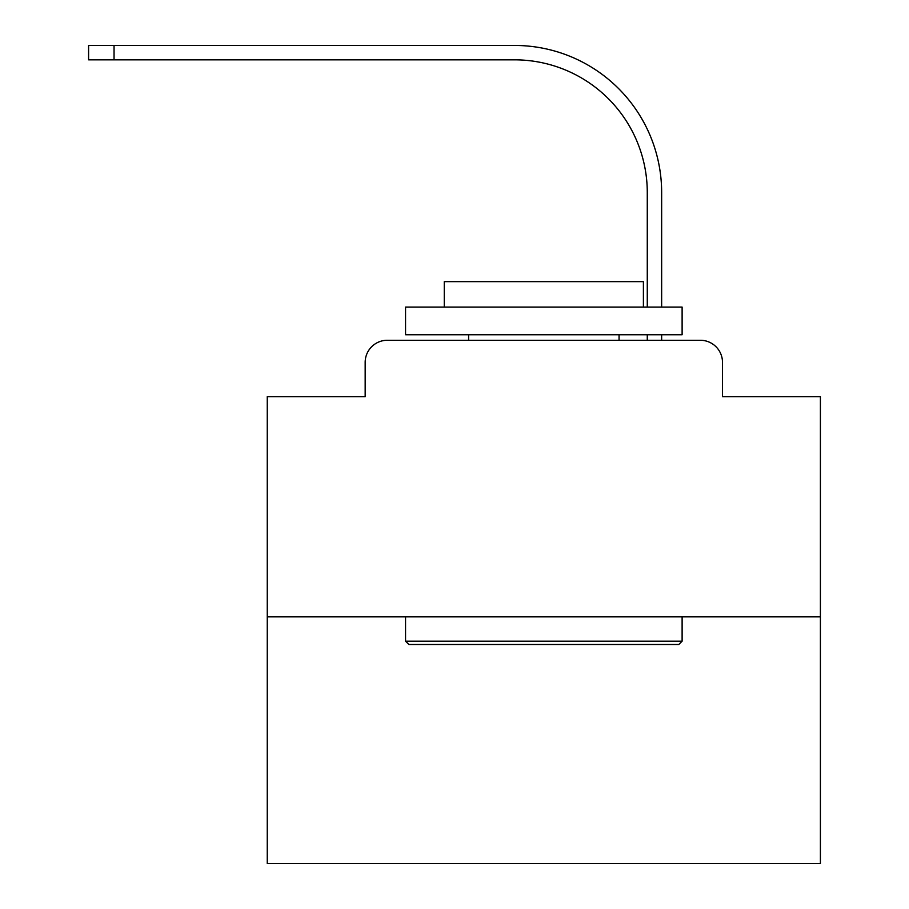 <?xml version="1.0" encoding="UTF-8"?>
<svg xmlns="http://www.w3.org/2000/svg" width="909" height="909" viewBox="0 0 909 909"><rect width="100%" height="100%" fill="white"/><g stroke="black" fill="none" stroke-linecap="round" stroke-linejoin="round"><path stroke-width="1.36" d="M365.168 362.407L365.168 396.699L365.168 362.407A22.123 22.123 0 0 1 387.291 340.273L457.545 340.273M820.407 616.847L267.257 616.847L267.257 863.55L820.407 863.55L820.407 396.699L722.496 396.699L722.496 362.407A22.123 22.123 0 0 0 700.373 340.273L387.291 340.273M267.257 616.847L267.257 396.699L365.168 396.699M630.119 340.273L647.276 340.273L647.276 334.739M661.65 334.739L661.65 340.273L661.65 334.739L661.65 340.273L661.65 334.739L661.65 340.273L661.65 334.739L661.65 340.273L661.65 334.739L661.65 340.273L661.65 334.739L661.65 340.273L661.65 334.739L661.65 340.273L661.65 334.739L661.65 340.273L661.65 334.739L661.65 340.273L661.65 334.739L661.65 340.273L661.65 334.739L661.65 340.273L661.65 334.739L661.65 340.273L661.65 334.739L661.65 340.273L661.65 334.739L661.65 340.273L661.65 334.739L661.65 340.273L661.65 334.739L661.65 340.273L661.65 334.739L661.65 340.273L661.65 334.739L661.65 340.273L661.65 334.739L661.65 340.273L661.65 334.739L661.65 340.273L661.65 334.739L661.65 340.273L700.373 340.273M722.496 396.699L722.496 362.407M661.65 307.083L661.65 192.583A147.133 147.133 0 0 0 514.517 45.45L114.045 45.45L114.045 59.835L88.593 59.835L88.593 45.45L114.045 45.45M114.045 59.835L514.517 59.835A132.759 132.759 0 0 1 647.276 192.583L647.276 307.083M514.517 59.835A132.759 132.759 0 0 1 647.276 192.583A132.759 132.759 0 0 0 514.517 59.835A132.759 132.759 0 0 1 647.276 192.583A132.759 132.759 0 0 0 514.517 59.835A132.759 132.759 0 0 1 647.276 192.583A132.759 132.759 0 0 0 514.517 59.835A132.759 132.759 0 0 1 647.276 192.583A132.759 132.759 0 0 0 514.517 59.835A132.759 132.759 0 0 1 647.276 192.583A132.759 132.759 0 0 0 514.517 59.835A132.759 132.759 0 0 1 647.276 192.583A132.759 132.759 0 0 0 514.517 59.835A132.759 132.759 0 0 1 647.276 192.583A132.759 132.759 0 0 0 514.517 59.835A132.759 132.759 0 0 1 647.276 192.583A132.759 132.759 0 0 0 514.517 59.835A132.759 132.759 0 0 1 647.276 192.583A132.759 132.759 0 0 0 514.517 59.835A132.759 132.759 0 0 1 647.276 192.583A132.759 132.759 0 0 0 514.517 59.835A132.759 132.759 0 0 1 647.276 192.583A132.759 132.759 0 0 0 514.517 59.835A132.759 132.759 0 0 1 647.276 192.583A132.759 132.759 0 0 0 514.517 59.835A132.759 132.759 0 0 1 647.276 192.583A132.759 132.759 0 0 0 514.517 59.835A132.759 132.759 0 0 1 647.276 192.583A132.759 132.759 0 0 0 514.517 59.835A132.759 132.759 0 0 1 647.276 192.583A132.759 132.759 0 0 0 514.517 59.835A132.759 132.759 0 0 1 647.276 192.583A132.759 132.759 0 0 0 514.517 59.835A132.759 132.759 0 0 1 647.276 192.583A132.759 132.759 0 0 0 514.517 59.835A132.759 132.759 0 0 1 647.276 192.583A132.759 132.759 0 0 0 514.517 59.835A132.759 132.759 0 0 1 647.276 192.583A132.759 132.759 0 0 0 514.517 59.835A132.759 132.759 0 0 1 647.276 192.583A132.759 132.759 0 0 0 514.517 59.835M678.796 644.504L408.868 644.504L405.55 641.186L682.114 641.186L678.796 644.504M405.55 307.083L682.114 307.083L682.114 334.739L405.55 334.739L405.55 307.083M643.402 307.083L643.402 281.642L444.262 281.642L444.262 307.083M405.55 616.847L405.55 641.186M682.114 616.847L682.114 641.186M468.601 334.739L468.601 340.273M619.063 334.739L619.063 340.273"/></g></svg>
